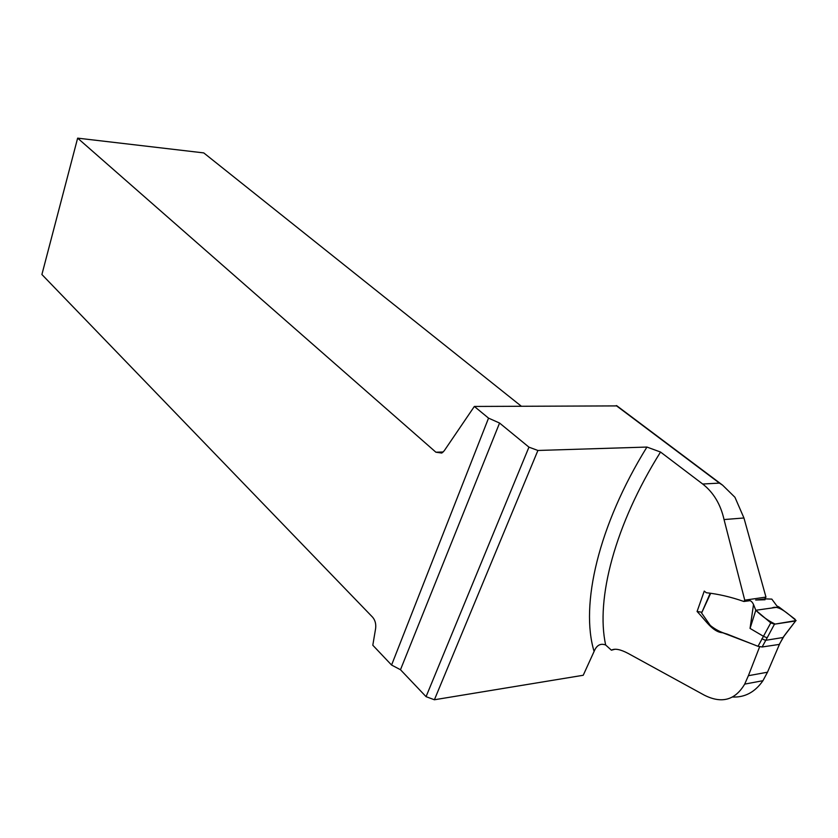 <?xml version="1.0" encoding="UTF-8"?>
<svg xmlns="http://www.w3.org/2000/svg" width="838" height="838" viewBox="0 0 838 838"><rect width="100%" height="100%" fill="white"/><g stroke="black" fill="none" stroke-linecap="round" stroke-linejoin="round"><path stroke-width="1.26" d="M732.412 697.017C744.825 697.593 755.007 692.157 762.947 680.697L767.493 672.212L748.386 675.7L744.689 684.133C735.125 700.233 721.665 703.899 704.308 695.152L628.123 653.41C620.434 649.335 614.851 648.256 611.394 650.183L605.675 645.009C600.5 643.06 596.635 645.208 594.09 651.44L583.227 675.271L434.398 699.761L537.902 450.467L646.926 447.063L660.533 452.038C614.841 524.955 595.556 599.254 605.675 645.009M779.665 643.846L767.493 672.212M755.96 600.008L764.706 598.971L765.963 597.085L743.945 517.978L734.947 497.28L722.607 485.181L719.423 483.097L702.705 484.029L660.533 452.038M759.626 646.821L748.386 675.7M749.989 600.678L743.893 601.485C731.008 596.991 718.47 594.069 706.266 592.728L704.266 591.083L697.08 611.499C705.219 619.701 712.436 632.124 722.733 632.763L752.147 643.993M743.893 601.485L744.752 600.176L724.042 519.56C720.617 504.34 713.505 492.493 702.705 484.029M616.998 405.906L474.35 406.451L444.213 450.792L441.794 453.065L435.886 452.206L77.641 138.144L41.9 274.508L372.585 617.166C375.173 620.183 376.178 623.985 375.613 628.573L372.805 645.229L391.576 665.047L400.48 669.73L426.06 696.661L434.398 699.761M391.576 665.047L488.544 418.131L474.35 406.451M744.752 600.176L765.963 597.085M701.511 612.169L697.08 611.499M77.641 138.144L203.749 152.904L521.267 406.168M537.902 450.467L528.946 447.146L499.563 423.043L488.544 418.131M426.06 696.661L528.946 447.146M614.694 649.324L611.394 650.183M710.572 593.514L701.595 613.039L710.32 625.473C715.432 629.589 720.984 632.439 726.975 634.041L758.013 646.308L770.761 622.885L755.803 610.263L753.509 604.481C751.634 600.532 749.088 599.442 745.872 601.213M763.46 636.304L750.052 628.416L755.803 610.263C761.784 616.16 768.226 620.769 775.119 624.08L796.1 620.57C788.768 614.401 778.345 604.565 772.018 607.979L755.803 610.263L778.994 607.005L776.878 605.958L771.819 599.118L764.79 598.856M750.052 628.416L753.509 604.481M761.847 638.776L765.513 640.337L783.017 637.509L795.608 620.979L795.042 619.23L778.994 607.005M763.554 636.377L767.158 637.802L762.119 646.978L779.267 644.422L784.494 635.372M770.761 622.885L774.469 624.184L795.566 620.979M779.56 643.877L779.267 644.422M701.595 613.039L710.111 593.451M762.119 646.978L758.013 646.308M785.017 634.701L795.608 620.979M783.561 636.723L783.059 637.509M594.09 651.44C580.074 605.088 598.311 525.698 646.926 447.063M435.886 452.206L443.229 451.986M616.223 405.623L719.423 483.097M743.945 517.978L724.042 519.56M400.48 669.73L499.563 423.043M774.469 624.184L767.158 637.802M616.663 405.655L722.628 485.181M762.947 680.697L744.678 684.122M755.667 600.018L765.042 599.757M779.361 644.401L783.111 637.488"/></g></svg>
